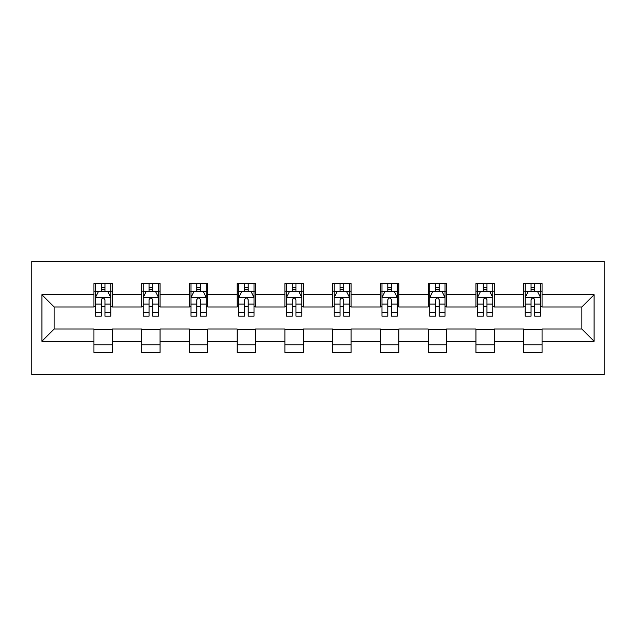 <?xml version="1.0" encoding="UTF-8"?>
<svg xmlns="http://www.w3.org/2000/svg" width="636" height="636" viewBox="0 0 636 636"><rect width="100%" height="100%" fill="white"/><g stroke="black" fill="none" stroke-linecap="round" stroke-linejoin="round"><path stroke-width="0.95" d="M31.8 374.628L604.2 374.628L604.2 261.372L31.8 261.372L31.8 374.628M542.063 294.738L542.063 283.561L523.698 283.561L523.698 294.738L494.315 294.738L494.315 283.561L475.943 283.561L475.943 294.738L446.559 294.738L446.559 283.561L428.195 283.561L428.195 294.738L398.812 294.738L398.812 283.561L380.447 283.561L380.447 294.738L351.056 294.738L351.056 283.561L332.692 283.561L332.692 294.738L303.308 294.738L303.308 283.561L284.944 283.561L284.944 294.738L255.553 294.738L255.553 283.561L237.188 283.561L237.188 294.738L207.805 294.738L207.805 283.561L189.441 283.561L189.441 294.738L160.057 294.738L160.057 283.561L141.685 283.561L141.685 294.738L112.302 294.738L112.302 283.561L93.937 283.561L93.937 294.738L41.904 294.738L41.904 341.262L54.147 329.019L93.937 329.019L93.937 352.439L112.302 352.439L112.302 329.019L141.685 329.019L141.685 352.439L160.057 352.439L160.057 329.019L189.441 329.019L189.441 352.439L207.805 352.439L207.805 329.019L237.188 329.019L237.188 352.439L255.553 352.439L255.553 329.019L284.944 329.019L284.944 352.439L303.308 352.439L303.308 329.019L332.692 329.019L332.692 352.439L351.056 352.439L351.056 329.019L380.447 329.019L380.447 352.439L398.812 352.439L398.812 329.019L428.195 329.019L428.195 352.439L446.559 352.439L446.559 329.019L475.943 329.019L475.943 352.439L494.315 352.439L494.315 329.019L523.698 329.019L523.698 352.439L542.063 352.439L542.063 329.019L581.853 329.019L581.853 306.981L542.063 306.981L542.063 294.738L594.096 294.738L594.096 341.262L542.063 341.262M523.698 341.262L494.315 341.262M475.943 341.262L446.559 341.262M428.195 341.262L398.812 341.262M380.447 341.262L351.056 341.262M332.692 341.262L303.308 341.262M284.944 341.262L255.553 341.262M237.188 341.262L207.805 341.262M189.441 341.262L160.057 341.262M141.685 341.262L112.302 341.262M93.937 341.262L41.904 341.262M523.698 294.738L523.698 306.981L494.315 306.981L494.315 294.738M475.943 294.738L475.943 306.981L446.559 306.981L446.559 294.738M428.195 294.738L428.195 306.981L398.812 306.981L398.812 294.738M380.447 294.738L380.447 306.981L351.056 306.981L351.056 294.738M332.692 294.738L332.692 306.981L303.308 306.981L303.308 294.738M284.944 294.738L284.944 306.981L255.553 306.981L255.553 294.738M237.188 294.738L237.188 306.981L207.805 306.981L207.805 294.738M189.441 294.738L189.441 306.981L160.057 306.981L160.057 294.738M141.685 294.738L141.685 306.981L112.302 306.981L112.302 294.738M93.937 294.738L93.937 306.981L54.147 306.981L41.904 294.738M54.147 306.981L54.147 329.019M594.096 341.262L581.853 329.019M581.853 306.981L594.096 294.738M93.937 291.216L95.472 291.216M101.283 291.216L104.956 291.216M110.775 291.216L112.302 291.216M93.937 306.671L95.472 306.671M101.283 306.671L104.956 306.671M110.775 306.671L112.302 306.671M93.937 329.329L112.302 329.329M93.937 344.784L112.302 344.784M141.685 329.329L160.057 329.329M141.685 344.784L160.057 344.784M141.685 291.216L143.219 291.216M149.039 291.216L152.712 291.216M158.523 291.216L160.057 291.216M141.685 306.671L143.219 306.671M149.039 306.671L152.712 306.671M158.523 306.671L160.057 306.671M189.441 329.329L207.805 329.329M189.441 344.784L207.805 344.784M189.441 291.216L190.967 291.216M196.786 291.216L200.459 291.216M206.279 291.216L207.805 291.216M189.441 306.671L190.967 306.671M196.786 306.671L200.459 306.671M206.279 306.671L207.805 306.671M237.188 329.329L255.553 329.329M237.188 344.784L255.553 344.784M237.188 291.216L238.723 291.216M244.534 291.216L248.207 291.216M254.026 291.216L255.553 291.216M237.188 306.671L238.723 306.671M244.534 306.671L248.207 306.671M254.026 306.671L255.553 306.671M284.944 329.329L303.308 329.329M284.944 344.784L303.308 344.784M284.944 291.216L286.47 291.216M292.29 291.216L295.963 291.216M301.774 291.216L303.308 291.216M284.944 306.671L286.47 306.671M292.29 306.671L295.963 306.671M301.774 306.671L303.308 306.671M332.692 329.329L351.056 329.329M332.692 344.784L351.056 344.784M332.692 291.216L334.226 291.216M340.037 291.216L343.71 291.216M349.53 291.216L351.056 291.216M332.692 306.671L334.226 306.671M340.037 306.671L343.71 306.671M349.53 306.671L351.056 306.671M380.447 329.329L398.812 329.329M380.447 344.784L398.812 344.784M380.447 291.216L381.974 291.216M387.793 291.216L391.466 291.216M397.277 291.216L398.812 291.216M380.447 306.671L381.974 306.671M387.793 306.671L391.466 306.671M397.277 306.671L398.812 306.671M428.195 329.329L446.559 329.329M428.195 344.784L446.559 344.784M428.195 291.216L429.721 291.216M435.541 291.216L439.214 291.216M445.033 291.216L446.559 291.216M428.195 306.671L429.721 306.671M435.541 306.671L439.214 306.671M445.033 306.671L446.559 306.671M475.943 329.329L494.315 329.329M475.943 344.784L494.315 344.784M475.943 291.216L477.477 291.216M483.288 291.216L486.961 291.216M492.781 291.216L494.315 291.216M475.943 306.671L477.477 306.671M483.288 306.671L486.961 306.671M492.781 306.671L494.315 306.671M523.698 329.329L542.063 329.329M523.698 344.784L542.063 344.784M523.698 291.216L525.225 291.216M531.044 291.216L534.717 291.216M540.528 291.216L542.063 291.216M523.698 306.671L525.225 306.671M531.044 306.671L534.717 306.671M540.528 306.671L542.063 306.671M104.956 287.544L101.283 287.544M110.775 312.324L104.956 312.324L104.956 316.164L110.775 316.164L110.775 297.489L107.715 291.368L98.532 291.368L95.472 297.489L95.472 316.164L101.283 316.164L101.283 312.324L95.472 312.324M95.472 297.489L95.472 283.561M110.775 297.489L110.775 283.561M101.283 291.368L101.283 283.561M104.956 283.561L104.956 291.368M104.956 312.324L104.956 299.787C103.732 297.425 102.507 297.425 101.283 299.787L101.283 312.324M152.712 287.544L149.039 287.544M158.523 312.324L152.712 312.324L152.712 316.164L158.523 316.164L158.523 297.489L155.462 291.368L146.28 291.368L143.219 297.489L143.219 316.164L149.039 316.164L149.039 312.324L143.219 312.324M143.219 297.489L143.219 283.561M158.523 297.489L158.523 283.561M149.039 291.368L149.039 283.561M152.712 283.561L152.712 291.368M152.712 312.324L152.712 299.787C151.487 297.425 150.263 297.425 149.039 299.787L149.039 312.324M200.459 287.544L196.786 287.544M206.279 312.324L200.459 312.324L200.459 316.164L206.279 316.164L206.279 297.489L203.21 291.368L194.028 291.368L190.967 297.489L190.967 316.164L196.786 316.164L196.786 312.324L190.967 312.324M190.967 297.489L190.967 283.561M206.279 297.489L206.279 283.561M196.786 291.368L196.786 283.561M200.459 283.561L200.459 291.368M200.459 312.324L200.459 299.787C199.235 297.425 198.011 297.425 196.786 299.787L196.786 312.324M248.207 287.544L244.534 287.544M254.026 312.324L248.207 312.324L248.207 316.164L254.026 316.164L254.026 297.489L250.966 291.368L241.783 291.368L238.723 297.489L238.723 316.164L244.534 316.164L244.534 312.324L238.723 312.324M238.723 297.489L238.723 283.561M254.026 297.489L254.026 283.561M244.534 291.368L244.534 283.561M248.207 283.561L248.207 291.368M248.207 312.324L248.207 299.787C246.991 297.425 245.766 297.425 244.534 299.787L244.534 312.324M295.963 287.544L292.29 287.544M301.774 312.324L295.963 312.324L295.963 316.164L301.774 316.164L301.774 297.489L298.713 291.368L289.531 291.368L286.47 297.489L286.47 316.164L292.29 316.164L292.29 312.324L286.47 312.324M286.47 297.489L286.47 283.561M301.774 297.489L301.774 283.561M292.29 291.368L292.29 283.561M295.963 283.561L295.963 291.368M295.963 312.324L295.963 299.787C294.738 297.425 293.514 297.425 292.29 299.787L292.29 312.324M343.71 287.544L340.037 287.544M349.53 312.324L343.71 312.324L343.71 316.164L349.53 316.164L349.53 297.489L346.469 291.368L337.287 291.368L334.226 297.489L334.226 316.164L340.037 316.164L340.037 312.324L334.226 312.324M334.226 297.489L334.226 283.561M349.53 297.489L349.53 283.561M340.037 291.368L340.037 283.561M343.71 283.561L343.71 291.368M343.71 312.324L343.71 299.787C342.486 297.425 341.262 297.425 340.037 299.787L340.037 312.324M391.466 287.544L387.793 287.544M397.277 312.324L391.466 312.324L391.466 316.164L397.277 316.164L397.277 297.489L394.217 291.368L385.034 291.368L381.974 297.489L381.974 316.164L387.793 316.164L387.793 312.324L381.974 312.324M381.974 297.489L381.974 283.561M397.277 297.489L397.277 283.561M387.793 291.368L387.793 283.561M391.466 283.561L391.466 291.368M391.466 312.324L391.466 299.787C390.242 297.425 389.017 297.425 387.793 299.787L387.793 312.324M439.214 287.544L435.541 287.544M445.033 312.324L439.214 312.324L439.214 316.164L445.033 316.164L445.033 297.489L441.972 291.368L432.79 291.368L429.721 297.489L429.721 316.164L435.541 316.164L435.541 312.324L429.721 312.324M429.721 297.489L429.721 283.561M445.033 297.489L445.033 283.561M435.541 291.368L435.541 283.561M439.214 283.561L439.214 291.368M439.214 312.324L439.214 299.787C437.989 297.425 436.765 297.425 435.541 299.787L435.541 312.324M486.961 287.544L483.288 287.544M492.781 312.324L486.961 312.324L486.961 316.164L492.781 316.164L492.781 297.489L489.72 291.368L480.538 291.368L477.477 297.489L477.477 316.164L483.288 316.164L483.288 312.324L477.477 312.324M477.477 297.489L477.477 283.561M492.781 297.489L492.781 283.561M483.288 291.368L483.288 283.561M486.961 283.561L486.961 291.368M486.961 312.324L486.961 299.787C485.745 297.425 484.521 297.425 483.288 299.787L483.288 312.324M534.717 287.544L531.044 287.544M540.528 312.324L534.717 312.324L534.717 316.164L540.528 316.164L540.528 297.489L537.468 291.368L528.285 291.368L525.225 297.489L525.225 316.164L531.044 316.164L531.044 312.324L525.225 312.324M525.225 297.489L525.225 283.561M540.528 297.489L540.528 283.561M531.044 291.368L531.044 283.561M534.717 283.561L534.717 291.368M534.717 312.324L534.717 299.787C533.493 297.425 532.268 297.425 531.044 299.787L531.044 312.324M110.696 297.338L95.543 297.338M95.472 291.733L98.342 291.733M107.897 291.733L110.775 291.733M101.283 304.119L95.472 304.119M110.775 304.119L104.956 304.119M104.956 289.491L101.283 289.491M158.444 297.338L143.299 297.338M143.219 291.733L146.097 291.733M155.645 291.733L158.523 291.733M149.039 304.119L143.219 304.119M158.523 304.119L152.712 304.119M152.712 289.491L149.039 289.491M206.199 297.338L191.046 297.338M190.967 291.733L193.845 291.733M203.401 291.733L206.279 291.733M196.786 304.119L190.967 304.119M206.279 304.119L200.459 304.119M200.459 289.491L196.786 289.491M253.947 297.338L238.794 297.338M238.723 291.733L241.6 291.733M251.148 291.733L254.026 291.733M244.534 304.119L238.723 304.119M254.026 304.119L248.207 304.119M248.207 289.491L244.534 289.491M301.703 297.338L286.55 297.338M286.47 291.733L289.348 291.733M298.896 291.733L301.774 291.733M292.29 304.119L286.47 304.119M301.774 304.119L295.963 304.119M295.963 289.491L292.29 289.491M349.45 297.338L334.298 297.338M334.226 291.733L337.104 291.733M346.652 291.733L349.53 291.733M340.037 304.119L334.226 304.119M349.53 304.119L343.71 304.119M343.71 289.491L340.037 289.491M397.206 297.338L382.053 297.338M381.974 291.733L384.852 291.733M394.4 291.733L397.277 291.733M387.793 304.119L381.974 304.119M397.277 304.119L391.466 304.119M391.466 289.491L387.793 289.491M444.954 297.338L429.801 297.338M429.721 291.733L432.599 291.733M442.155 291.733L445.033 291.733M435.541 304.119L429.721 304.119M445.033 304.119L439.214 304.119M439.214 289.491L435.541 289.491M492.701 297.338L477.557 297.338M477.477 291.733L480.355 291.733M489.903 291.733L492.781 291.733M483.288 304.119L477.477 304.119M492.781 304.119L486.961 304.119M486.961 289.491L483.288 289.491M540.457 297.338L525.304 297.338M525.225 291.733L528.103 291.733M537.659 291.733L540.528 291.733M531.044 304.119L525.225 304.119M540.528 304.119L534.717 304.119M534.717 289.491L531.044 289.491"/></g></svg>
